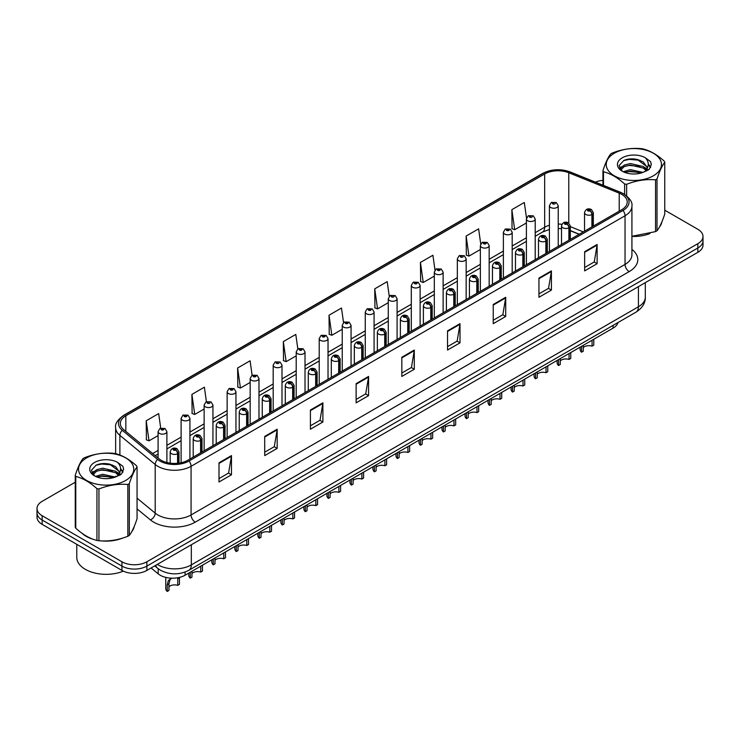 <?xml version="1.0" encoding="UTF-8"?>
<svg xmlns="http://www.w3.org/2000/svg" width="740" height="740" viewBox="0 0 740 740"><rect width="100%" height="100%" fill="white"/><g stroke="black" fill="none" stroke-linecap="round" stroke-linejoin="round"><path stroke-width="1.11" d="M579.115 234.312L570.318 230.76M618.011 322.529A17.631 10.175 180 0 1 613.062 328.135L185.102 575.211A17.631 10.175 180 0 1 158.203 573.851L151.08 567.987M82.02 533.263A28.203 16.28 0 0 0 86.21 536.352A28.203 16.28 0 0 0 93.73 539.46A28.203 16.28 0 0 1 86.21 536.352A28.203 16.28 0 0 1 82.02 533.263M621.711 194.361A18.805 10.86 180 0 1 627.224 202.038A18.805 10.86 180 0 1 621.711 209.716L187.756 460.262A18.805 10.86 180 0 1 159.054 458.809L123.737 429.681A18.805 10.86 180 0 1 120.343 423.456A18.805 10.86 180 0 1 125.846 415.778L544.677 173.965A18.805 10.86 180 0 1 568.764 172.753L619.204 193.14A18.805 10.86 180 0 1 621.711 194.361M623.006 193.612A20.628 11.905 0 0 0 620.25 192.28L569.809 171.893A20.628 11.905 0 0 0 543.391 173.225L124.561 415.038A20.628 11.905 0 0 0 122.248 430.292L157.565 459.411A20.628 11.905 0 0 0 189.052 461.002L623.006 210.456A20.628 11.905 0 0 0 623.006 193.612M75.249 482.221L42.162 501.332A17.631 10.175 0 0 0 37 508.528L37 517.158A17.631 10.175 0 0 0 42.162 524.355L121.943 570.42L121.943 566.1A17.631 10.175 0 0 0 146.871 566.1L697.838 248.002A17.631 10.175 0 0 0 703 240.805A17.631 10.175 0 0 1 697.838 248.002L146.871 566.1A17.631 10.175 0 0 1 121.943 566.1L42.162 520.035L121.943 566.1L121.943 561.78A17.631 10.175 0 0 0 146.871 561.78L697.838 243.682A17.631 10.175 0 0 0 703 236.486A17.631 10.175 0 0 0 697.838 229.289L664.751 210.188M37 512.838A17.631 10.175 0 0 0 42.162 520.035A17.631 10.175 0 0 1 37 512.838M219.003 462.796L219.003 481.99L231.472 474.793L231.472 455.6L219.003 462.796M219.003 478.586L228.605 473.045L231.417 456.238A4.699 2.71 -120 0 0 231.472 455.6M228.521 473.091L231.472 474.793M264.707 436.415L264.707 455.6L277.176 448.403L277.176 429.219L264.707 436.415M264.707 452.196L274.309 446.655L277.121 429.857A4.699 2.71 -120 0 0 277.176 429.219M274.226 446.701L277.176 448.403M310.411 410.025L310.411 429.219L322.881 422.022L322.881 402.828L310.411 410.025M310.411 425.815L320.013 420.264L322.834 403.467A4.699 2.71 -120 0 0 322.881 402.828M319.93 420.32L322.881 422.022M356.125 383.635L356.125 402.828L368.585 395.632L368.585 376.438L356.125 383.635M356.125 399.424L365.726 393.884L368.539 377.076A4.699 2.71 -120 0 0 368.585 376.438M365.634 393.93L368.585 395.632M584.655 251.693L584.655 270.886L597.115 263.69L597.115 244.496L584.655 251.693M584.655 267.482L594.257 261.942L597.069 245.134A4.699 2.71 -120 0 0 597.115 244.496M594.165 261.988L597.115 263.69M538.942 278.083L538.942 297.276L551.411 290.08L551.411 270.886L538.942 278.083M538.942 293.873L548.543 288.332L551.365 271.525A4.699 2.71 -120 0 0 551.411 270.886M548.46 288.378L551.411 290.08M493.238 304.473L493.238 323.667L505.707 316.47L505.707 297.276L493.238 304.473M493.238 320.263L502.839 314.713L505.651 297.915A4.699 2.71 -120 0 0 505.707 297.276M502.756 314.768L505.707 316.47M447.534 330.863L447.534 350.048L460.003 342.851L460.003 323.667L447.534 330.863M447.534 346.644L457.135 341.103L459.947 324.305A4.699 2.71 -120 0 0 460.003 323.667M457.052 341.149L460.003 342.851M401.829 357.244L401.829 376.438L414.289 369.242L414.289 350.048L401.829 357.244M401.829 373.034L411.431 367.493L414.243 350.686A4.699 2.71 -120 0 0 414.289 350.048M411.348 367.539L414.289 369.242M631.923 236.421A28.203 16.28 0 0 0 649.923 233.553A28.203 16.28 0 0 1 631.923 236.421M659.451 227.013A28.203 16.28 0 0 0 661.902 221.843A28.203 16.28 0 0 1 659.451 227.013M101.334 540.885A28.203 16.28 0 0 0 122.229 538.221A28.203 16.28 0 0 1 101.334 540.885M131.748 531.672A28.203 16.28 0 0 0 134.208 526.501A28.203 16.28 0 0 1 131.748 531.672M602.943 180.366A17.631 10.175 0 0 0 595.385 182.133M107.328 463.703L106.847 463.989M91.806 472.666L94.239 471.26M37 508.528A17.631 10.175 0 0 0 42.162 515.725L121.943 561.78M252.118 375.282L250.083 360.796L237.623 367.993L237.818 387.066M206.414 401.69L204.379 387.187L191.91 394.383L192.113 413.457M160.719 428.136L158.674 413.577L146.206 420.773L146.409 439.847M389.259 296.296L387.205 281.635L374.736 288.831L374.94 307.905M434.99 270.082L432.909 255.245L420.44 262.441L420.644 281.514M480.732 243.978L478.613 228.854L466.144 236.051L466.348 255.133M526.51 218.087L524.318 202.473L511.858 209.67L512.052 228.743M297.822 348.901L295.787 334.406L283.328 341.603L283.522 360.685M343.536 322.575L341.492 308.025L329.032 315.221L329.235 334.295M329.032 315.221L331.844 335.276L342.241 329.272M331.844 335.276L329.032 334.221M374.736 288.831L377.548 308.885L388.278 302.688M377.548 308.885L374.736 307.831M420.44 262.441L423.252 282.495L434.315 276.113M423.252 282.495L420.44 281.44M466.144 236.051L468.966 256.105L480.352 249.528M468.966 256.105L466.144 255.06M511.858 209.67L514.67 229.715L526.399 222.953M514.67 229.715L511.858 228.669M283.328 341.603L286.139 361.657L296.204 355.848M286.139 361.657L283.328 360.611M237.623 367.993L240.435 388.047L250.166 382.432M240.435 388.047L237.623 386.992M191.91 394.383L194.731 414.437L204.129 409.007M194.731 414.437L191.91 413.382M146.206 420.773L149.018 440.827L158.092 435.592M149.018 440.827L146.206 439.773M121.943 570.42A17.631 10.175 0 0 0 146.871 570.42L697.838 252.321A17.631 10.175 0 0 0 703 245.125L703 236.486M593.785 339.262L593.785 345.154L592.074 346.144L592.074 340.252M581.575 346.311L581.575 352.203A8.815 5.088 180 0 1 580.114 349.41L580.114 347.153M592.074 346.144A6.466 3.728 0 0 0 583.287 347.587M583.287 345.321L583.287 351.223L581.575 352.203M592.185 226.764L592.185 214.387A2.942 1.767 -122.2 0 0 590.011 210.835A1.471 0.851 0 0 0 589.974 209.67A1.471 0.851 0 0 0 587.893 209.67A1.471 0.851 0 0 0 587.893 210.863A1.471 0.851 0 0 0 589.928 210.891L588.346 210.262L589.345 210.021L590.011 210.835M589.928 210.891A2.942 1.619 62.1 0 1 591.908 214.544A4.403 2.544 180 0 1 585.812 214.461A4.403 2.544 180 0 1 584.526 212.667C585.654 209.05 587.958 208.005 591.436 209.522L593.341 212.667A4.403 2.544 180 0 1 592.185 214.387M591.908 226.921L591.908 214.544M558.228 246.364L558.228 205.683A4.403 2.544 180 0 1 555.509 208.033A4.403 2.544 180 0 1 550.708 207.487A4.403 2.544 180 0 1 549.413 205.683L551.171 202.621A2.942 1.767 57.8 0 1 552.734 202.714A1.471 0.851 0 0 0 552.78 203.888A1.471 0.851 0 0 0 554.861 203.888A1.471 0.851 0 0 0 554.861 202.686A1.471 0.851 0 0 0 552.826 202.658L553.428 203.038M552.826 202.658A2.942 1.619 -117.9 0 0 551.457 202.464A2.942 1.619 -117.9 0 0 551.328 202.547M553.39 203.519L552.734 202.714M553.409 203.528L553.39 203.056M570.762 352.555L570.762 358.447L569.06 359.437L569.06 353.535M558.552 359.603L558.552 365.495A8.815 5.088 180 0 1 557.1 362.693L557.1 360.445M569.06 359.437A6.466 3.728 0 0 0 560.263 360.88M560.263 358.613L560.263 364.506L558.552 365.495M569.162 240.056L569.162 227.67A2.942 1.767 -122.2 0 0 566.997 224.128A1.471 0.851 0 0 0 566.951 222.953A1.471 0.851 0 0 0 564.87 222.953A1.471 0.851 0 0 0 564.87 224.155A1.471 0.851 0 0 0 566.905 224.183L565.323 223.554L566.331 223.314L566.997 224.128M566.905 224.183A2.942 1.619 62.1 0 1 568.894 227.828A4.403 2.544 180 0 1 562.798 227.754A4.403 2.544 180 0 1 561.503 225.959C562.631 222.342 564.935 221.288 568.422 222.814L570.318 225.959A4.403 2.544 180 0 1 569.162 227.67M568.894 240.213L568.894 227.828M547.748 365.838L547.748 371.739L546.037 372.72L546.037 366.827M535.538 372.895L535.538 378.788A8.815 5.088 180 0 1 534.077 375.985L534.077 373.737M546.037 372.72A6.466 3.728 0 0 0 537.249 374.172M537.249 371.906L537.249 377.798L535.538 378.788M546.139 253.348L546.139 240.963A2.942 1.767 -122.2 0 0 543.974 237.42A1.471 0.851 0 0 0 543.928 236.245A1.471 0.851 0 0 0 541.856 236.245A1.471 0.851 0 0 0 541.856 237.447A1.471 0.851 0 0 0 543.882 237.475L542.309 236.846L543.308 236.606L543.974 237.42M543.882 237.475A2.942 1.619 62.1 0 1 545.87 241.12A4.403 2.544 180 0 1 539.774 241.046A4.403 2.544 180 0 1 538.489 239.242C539.608 235.625 541.921 234.58 545.399 236.097L547.304 239.242A4.403 2.544 180 0 1 546.139 240.963M545.87 253.506L545.87 241.12M524.725 379.13L524.725 385.031L523.014 386.012L523.014 380.12M512.515 386.178L512.515 392.08A8.815 5.088 180 0 1 511.062 389.277L511.062 387.02M523.014 386.012A6.466 3.728 0 0 0 514.226 387.464M514.226 385.198L514.226 391.09L512.515 392.08M523.125 266.631L523.125 254.255A2.942 1.767 -122.2 0 0 520.96 250.712A1.471 0.851 0 0 0 520.914 249.537A1.471 0.851 0 0 0 518.832 249.537A1.471 0.851 0 0 0 518.832 250.74A1.471 0.851 0 0 0 520.868 250.758L519.286 250.139L520.294 249.898L520.96 250.712M520.868 250.758A2.942 1.619 62.1 0 1 522.847 254.412A4.403 2.544 180 0 1 516.76 254.338A4.403 2.544 180 0 1 515.466 252.534C516.594 248.918 518.897 247.872 522.385 249.389L524.281 252.534A4.403 2.544 180 0 1 523.125 254.255M522.847 266.789L522.847 254.412M501.711 392.422L501.711 398.314L500 399.304L500 393.412M489.501 399.471L489.501 405.363A8.815 5.088 180 0 1 488.039 402.569L488.039 400.312M500 399.304A6.466 3.728 0 0 0 491.203 400.747M491.203 398.481L491.203 404.382L489.501 405.363M500.101 279.923L500.101 267.547A2.942 1.767 -122.2 0 0 497.937 263.995A1.471 0.851 0 0 0 497.891 262.829A1.471 0.851 0 0 0 495.819 262.829A1.471 0.851 0 0 0 495.819 264.023A1.471 0.851 0 0 0 497.844 264.05L496.272 263.421L497.271 263.19L497.937 263.995M497.844 264.05A2.942 1.619 62.1 0 1 499.833 267.704A4.403 2.544 180 0 1 493.737 267.621A4.403 2.544 180 0 1 492.452 265.827C493.571 262.21 495.883 261.164 499.361 262.682L501.257 265.827A4.403 2.544 180 0 1 500.101 267.547M499.833 280.081L499.833 267.704M535.205 259.657L535.205 218.975A4.403 2.544 180 0 1 532.486 221.325A4.403 2.544 180 0 1 527.685 220.77A4.403 2.544 180 0 1 526.399 218.975L528.157 215.913A2.942 1.767 57.8 0 1 529.72 216.006A1.471 0.851 0 0 0 529.766 217.172A1.471 0.851 0 0 0 531.838 217.172A1.471 0.851 0 0 0 531.838 215.978A1.471 0.851 0 0 0 529.812 215.951L530.404 216.321M529.812 215.951A2.942 1.619 -117.9 0 0 528.434 215.747A2.942 1.619 -117.9 0 0 528.304 215.83M530.367 216.802L529.72 216.006M530.386 216.811L530.367 216.348M512.191 272.949L512.191 232.268A4.403 2.544 180 0 1 509.471 234.617A4.403 2.544 180 0 1 504.671 234.062A4.403 2.544 180 0 1 503.376 232.268L505.133 229.206A2.942 1.767 57.8 0 1 506.697 229.289A1.471 0.851 0 0 0 506.743 230.464A1.471 0.851 0 0 0 508.824 230.464A1.471 0.851 0 0 0 508.824 229.261A1.471 0.851 0 0 0 506.789 229.243L508.371 229.863L507.372 230.103L506.697 229.289M507.39 230.112L507.39 229.613M506.789 229.243A2.942 1.619 -117.9 0 0 505.42 229.039A2.942 1.619 -117.9 0 0 505.291 229.123M507.372 230.103L507.353 229.631M489.168 286.241L489.168 245.55A4.403 2.544 180 0 1 486.448 247.9A4.403 2.544 180 0 1 481.648 247.354A4.403 2.544 180 0 1 480.352 245.55L482.11 242.498A2.942 1.767 57.8 0 1 483.683 242.581A1.471 0.851 0 0 0 483.729 243.756A1.471 0.851 0 0 0 485.801 243.756A1.471 0.851 0 0 0 485.801 242.554A1.471 0.851 0 0 0 483.775 242.526L485.348 243.155L484.349 243.395L483.683 242.581M484.367 243.405L484.367 242.905M483.775 242.526A2.942 1.619 -117.9 0 0 482.397 242.332A2.942 1.619 -117.9 0 0 482.267 242.415M484.33 243.386L484.33 242.924M76.775 544.335L76.775 557.368A29.378 16.965 0 0 0 85.377 569.365A29.378 16.965 0 0 0 123.321 571.132M614.32 153.245A27.62 15.947 -0 0 0 614.32 175.796A27.62 15.947 -0 0 0 653.374 175.796A27.62 15.947 -0 0 0 653.374 153.245A27.62 15.947 -0 0 0 614.32 153.245M631.923 236.282L655.538 231.611A31.727 18.324 -0 0 0 656.288 231.185A31.727 18.324 -0 0 0 657.009 230.76C659.581 227.541 662.161 221.982 664.751 214.073L664.751 162.301A31.727 18.324 -0 0 0 664.215 161.135C657.148 154.734 650.09 150.664 643.06 148.925A31.727 18.324 -0 0 0 641.053 148.62C631.377 147.787 621.748 149.276 612.156 153.088A31.727 18.324 -0 0 0 611.407 153.504A31.727 18.324 -0 0 0 610.685 153.939C608.095 157.195 605.514 162.754 602.943 170.616A31.727 18.324 -0 0 0 603.479 171.773L603.479 185.407M624.634 194.37L624.634 183.992C617.567 177.582 610.519 173.512 603.479 171.773M624.634 183.992A31.727 18.324 -0 0 0 626.641 184.297L626.641 195.832M655.538 231.611L655.538 179.829C645.946 178.988 636.317 180.477 626.641 184.297M655.538 179.829A31.727 18.324 -0 0 0 656.288 179.413A31.727 18.324 -0 0 0 657.009 178.978L657.009 230.76M642.986 172.411L630.369 169.626L623.21 171.736M641.229 172.984L630.369 171.144L624.819 172.439M646.436 169.747L643.347 166.556L630.369 163.531L624.347 165.029L620.869 167.999L620.416 169.617M645.946 170.505L643.347 168.082L630.369 165.057L624.347 166.556L620.693 169.913M644.762 171.828L646.825 168.97L647.278 166.953L637.205 159.442C632.182 158.425 627.714 158.776 623.792 160.506L619.066 165.667L622.238 171.19M646.575 171.023L647.278 168.165M647.241 167.554L643.347 161.986L637.556 159.516M622.238 157.814A16.419 9.481 -0 0 0 622.238 171.218A16.419 9.481 -0 0 0 642.764 172.476L649.165 169.377L651.32 164.521L650.58 161.625L645.206 157.676A16.419 9.481 -0 0 0 622.238 157.814M645.206 157.676C648.619 161.144 649.165 164.909 646.825 168.96M602.943 185.185L602.943 170.616M664.751 162.301C662.18 165.51 659.599 171.07 657.009 178.978M640.026 172.476L629.324 171.56L625.069 172.337M647.842 170.311L647.084 169.71M646.63 169.386L645.872 168.887M640.026 166.38L629.324 165.464L625.069 166.241M620.952 167.851L619.704 168.628M650.506 167.554L648.259 164.595M640.063 160.303L629.324 159.378L623.598 160.599M651.32 164.669L650.58 161.625M648.323 169.996L647.223 169.053M646.89 168.803L644.263 167.231M621.989 166.574L619.417 168.063M650.691 167.194L648.249 163.836M86.626 457.903A27.62 15.947 -0 0 0 86.626 480.454A27.62 15.947 -0 0 0 125.68 480.454A27.62 15.947 -0 0 0 125.68 457.903A27.62 15.947 -0 0 0 86.626 457.903M83.713 458.162A31.727 18.324 -0 0 0 82.991 458.596C80.401 461.862 77.82 467.421 75.249 475.284A31.727 18.324 -0 0 0 75.785 476.44L75.785 528.212C82.825 534.604 89.873 538.674 96.94 540.431A31.727 18.324 -0 0 0 98.947 540.737C108.54 541.578 118.169 540.089 127.844 536.269A31.727 18.324 -0 0 0 128.594 535.852A31.727 18.324 -0 0 0 129.315 535.418C131.887 532.208 134.467 526.649 137.057 518.74L137.057 466.959A31.727 18.324 -0 0 0 136.521 465.802C129.445 459.392 122.396 455.322 115.366 453.592A31.727 18.324 -0 0 0 113.359 453.278C103.683 452.454 94.054 453.944 84.462 457.746A31.727 18.324 -0 0 0 83.713 458.162M96.94 540.431L96.94 488.65C89.873 482.249 82.825 478.179 75.785 476.44M96.94 488.65A31.727 18.324 -0 0 0 98.947 488.964L98.947 540.737M127.844 536.269L127.844 484.487C118.252 483.655 108.623 485.144 98.947 488.964M127.844 484.487A31.727 18.324 -0 0 0 128.594 484.071A31.727 18.324 -0 0 0 129.315 483.646L129.315 535.418M75.249 475.284L75.249 527.056A31.727 18.324 -0 0 0 75.785 528.212M115.292 477.078L102.675 474.285L95.516 476.403M113.534 477.651L102.675 475.811L97.125 477.096M118.742 474.414L115.653 471.214L102.675 468.198L96.653 469.697L93.175 472.666L92.722 474.275M118.252 475.173L115.653 472.74L102.675 469.715L96.653 471.214L93 474.571M117.068 476.486L119.131 473.628L119.584 471.621L109.511 464.11C104.488 463.083 100.011 463.444 96.098 465.173L91.372 470.325L94.544 475.848A16.419 9.481 -0 0 0 115.07 477.143L121.471 474.035L123.626 469.179L122.886 466.283L117.503 462.334A16.419 9.481 -0 0 0 94.544 462.482A16.419 9.481 -0 0 0 94.544 475.885M118.872 475.691L119.584 472.823M119.547 472.222L115.653 466.644L109.862 464.174M117.503 462.334C120.925 465.812 121.471 469.576 119.131 473.618M137.057 466.959C134.486 470.178 131.905 475.737 129.315 483.646M112.323 477.143L101.63 476.227L97.375 476.995M120.139 474.978L119.39 474.377M118.937 474.044L118.178 473.545M112.323 471.047L101.63 470.131L97.375 470.908M93.258 472.518L92.001 473.286M122.812 472.222L120.555 469.262M112.369 464.97L101.63 464.036L95.904 465.266M123.626 469.327L122.886 466.283M120.629 474.654L119.529 473.711M119.196 473.471L116.569 471.898M122.997 471.861L120.555 468.494M478.688 405.714L478.688 411.607L476.976 412.596L476.976 406.695M466.478 412.763L466.478 418.655A8.815 5.088 180 0 1 465.025 415.852L465.025 413.605M476.976 412.596A6.466 3.728 0 0 0 468.189 414.039M468.189 411.773L468.189 417.665L466.478 418.655M477.087 293.216L477.087 280.83A2.942 1.767 -122.2 0 0 474.923 277.287A1.471 0.851 0 0 0 474.877 276.113A1.471 0.851 0 0 0 472.795 276.113A1.471 0.851 0 0 0 472.795 277.315A1.471 0.851 0 0 0 474.83 277.343L473.249 276.714L474.248 276.473L474.923 277.287M474.83 277.343A2.942 1.619 62.1 0 1 476.81 280.987A4.403 2.544 180 0 1 470.723 280.913A4.403 2.544 180 0 1 469.428 279.119C470.557 275.502 472.86 274.447 476.347 275.974L478.243 279.119A4.403 2.544 180 0 1 477.087 280.83M476.81 293.373L476.81 280.987M455.674 419.007L455.674 424.899L453.962 425.889L453.962 419.987M443.454 426.055L443.454 431.947A8.815 5.088 180 0 1 442.002 429.144L442.002 426.897M453.962 425.889A6.466 3.728 0 0 0 445.166 427.332M445.166 425.065L445.166 430.957L443.454 431.947M454.064 306.508L454.064 294.122A2.942 1.767 -122.2 0 0 451.9 290.579A1.471 0.851 0 0 0 451.853 289.405A1.471 0.851 0 0 0 449.781 289.405A1.471 0.851 0 0 0 449.781 290.607A1.471 0.851 0 0 0 451.807 290.635L450.225 290.006L451.233 289.766L451.9 290.579M451.807 290.635A2.942 1.619 62.1 0 1 453.796 294.279A4.403 2.544 180 0 1 447.7 294.206A4.403 2.544 180 0 1 446.405 292.402C447.534 288.785 449.837 287.74 453.324 289.257L455.22 292.402A4.403 2.544 180 0 1 454.064 294.122M453.796 306.665L453.796 294.279M432.65 432.289L432.65 438.191L430.939 439.171L430.939 433.279M420.44 439.338L420.44 445.24A8.815 5.088 180 0 1 418.979 442.437L418.979 440.18M430.939 439.171A6.466 3.728 0 0 0 422.151 440.624M422.151 438.358L422.151 444.25L420.44 445.24M431.05 319.791L431.05 307.414A2.942 1.767 -122.2 0 0 428.876 303.872A1.471 0.851 0 0 0 428.839 302.697A1.471 0.851 0 0 0 426.758 302.697A1.471 0.851 0 0 0 426.758 303.9A1.471 0.851 0 0 0 428.793 303.918L427.211 303.298L428.21 303.058L428.876 303.872M428.793 303.918A2.942 1.619 62.1 0 1 430.773 307.572A4.403 2.544 180 0 1 424.677 307.498A4.403 2.544 180 0 1 423.391 305.694C424.519 302.077 426.823 301.032 430.301 302.549L432.206 305.694A4.403 2.544 180 0 1 431.05 307.414M430.773 319.948L430.773 307.572M466.154 299.524L466.154 258.843A4.403 2.544 180 0 1 463.434 261.192A4.403 2.544 180 0 1 458.624 260.647A4.403 2.544 180 0 1 457.339 258.843L459.096 255.781A2.942 1.767 57.8 0 1 460.659 255.874A1.471 0.851 0 0 0 460.706 257.048A1.471 0.851 0 0 0 462.787 257.048A1.471 0.851 0 0 0 462.787 255.846A1.471 0.851 0 0 0 460.752 255.818L461.344 256.197M460.752 255.818A2.942 1.619 -117.9 0 0 459.374 255.624A2.942 1.619 -117.9 0 0 459.244 255.707M461.307 256.678L460.659 255.874M461.325 256.688L461.307 256.216M443.131 312.817L443.131 272.135A4.403 2.544 180 0 1 440.411 274.485A4.403 2.544 180 0 1 435.61 273.93A4.403 2.544 180 0 1 434.315 272.135L436.073 269.073A2.942 1.767 57.8 0 1 437.645 269.166A1.471 0.851 0 0 0 437.682 270.331A1.471 0.851 0 0 0 439.764 270.331A1.471 0.851 0 0 0 439.764 269.138A1.471 0.851 0 0 0 437.729 269.11L439.31 269.739L438.311 269.971L437.645 269.166M437.729 269.11A2.942 1.619 -117.9 0 0 436.36 268.907A2.942 1.619 -117.9 0 0 436.23 268.999M420.117 326.109L420.117 285.427A4.403 2.544 180 0 1 417.397 287.777A4.403 2.544 180 0 1 412.587 287.222A4.403 2.544 180 0 1 411.301 285.427L413.059 282.365A2.942 1.767 57.8 0 1 414.622 282.449A1.471 0.851 0 0 0 414.668 283.624A1.471 0.851 0 0 0 416.74 283.624A1.471 0.851 0 0 0 416.74 282.421A1.471 0.851 0 0 0 414.714 282.403L416.296 283.022L415.288 283.263L414.622 282.449M415.307 283.272L415.307 282.772M414.714 282.403A2.942 1.619 -117.9 0 0 413.336 282.199A2.942 1.619 -117.9 0 0 413.207 282.282M415.269 283.254L415.269 282.791M409.627 445.582L409.627 451.474L407.925 452.464L407.925 446.572M397.417 452.63L397.417 458.523A8.815 5.088 180 0 1 395.965 455.729L395.965 453.472M407.925 452.464A6.466 3.728 0 0 0 399.128 453.907M399.128 451.641L399.128 457.542L397.417 458.523M408.027 333.083L408.027 320.707A2.942 1.767 -122.2 0 0 405.862 317.155A1.471 0.851 0 0 0 405.816 315.989A1.471 0.851 0 0 0 403.735 315.989A1.471 0.851 0 0 0 403.735 317.183A1.471 0.851 0 0 0 405.77 317.21L404.188 316.581L405.196 316.35L405.862 317.155M405.77 317.21A2.942 1.619 62.1 0 1 407.759 320.864A4.403 2.544 180 0 1 401.663 320.781A4.403 2.544 180 0 1 400.368 318.986C401.496 315.37 403.8 314.324 407.287 315.841L409.183 318.986A4.403 2.544 180 0 1 408.027 320.707M407.759 333.24L407.759 320.864M386.613 458.874L386.613 464.766L384.902 465.756L384.902 459.864M374.403 465.923L374.403 471.815A8.815 5.088 180 0 1 372.942 469.012L372.942 466.764M384.902 465.756A6.466 3.728 0 0 0 376.114 467.199M376.114 464.933L376.114 470.834L374.403 471.815M385.013 346.375L385.013 333.99A2.942 1.767 -122.2 0 0 382.839 330.447A1.471 0.851 0 0 0 382.802 329.272A1.471 0.851 0 0 0 380.721 329.272A1.471 0.851 0 0 0 380.721 330.475A1.471 0.851 0 0 0 382.756 330.503L381.174 329.874L382.173 329.633L382.839 330.447M382.756 330.503A2.942 1.619 62.1 0 1 384.735 334.147A4.403 2.544 180 0 1 378.639 334.073A4.403 2.544 180 0 1 377.354 332.279C378.482 328.662 380.786 327.607 384.264 329.134L386.169 332.279A4.403 2.544 180 0 1 385.013 333.99M384.735 346.533L384.735 334.147M363.59 472.166L363.59 478.059L361.879 479.048L361.879 473.147M351.38 479.215L351.38 485.107A8.815 5.088 180 0 1 349.928 482.304L349.928 480.057M361.879 479.048A6.466 3.728 0 0 0 353.091 480.491M353.091 478.225L353.091 484.117L351.38 485.107M361.99 359.668L361.99 347.282A2.942 1.767 -122.2 0 0 359.825 343.739A1.471 0.851 0 0 0 359.779 342.565A1.471 0.851 0 0 0 357.697 342.565A1.471 0.851 0 0 0 357.697 343.767A1.471 0.851 0 0 0 359.733 343.795L358.151 343.166L359.159 342.925L359.825 343.739M359.733 343.795A2.942 1.619 62.1 0 1 361.721 347.439A4.403 2.544 180 0 1 355.625 347.365A4.403 2.544 180 0 1 354.331 345.562C355.459 341.945 357.762 340.9 361.25 342.417L363.146 345.562A4.403 2.544 180 0 1 361.99 347.282M361.721 359.825L361.721 347.439M340.576 485.449L340.576 491.351L338.865 492.331L338.865 486.439M328.366 492.498L328.366 498.399A8.815 5.088 180 0 1 326.904 495.596L326.904 493.34M338.865 492.331A6.466 3.728 0 0 0 330.077 493.784M330.077 491.517L330.077 497.41L328.366 498.399M338.966 372.96L338.966 360.574A2.942 1.767 -122.2 0 0 336.802 357.032A1.471 0.851 0 0 0 336.756 355.857A1.471 0.851 0 0 0 334.684 355.857A1.471 0.851 0 0 0 334.684 357.059A1.471 0.851 0 0 0 336.709 357.078L335.137 356.458L336.136 356.218L336.802 357.032M336.709 357.078A2.942 1.619 62.1 0 1 338.698 360.732A4.403 2.544 180 0 1 332.602 360.657A4.403 2.544 180 0 1 331.317 358.854C332.436 355.237 334.748 354.192 338.226 355.709L340.132 358.854A4.403 2.544 180 0 1 338.966 360.574M338.698 373.108L338.698 360.732M317.553 498.741L317.553 504.634L315.841 505.624L315.841 499.731M305.343 505.79L305.343 511.691A8.815 5.088 180 0 1 303.89 508.889L303.89 506.632M315.841 505.624A6.466 3.728 0 0 0 307.054 507.066M307.054 504.81L307.054 510.702L305.343 511.691M315.952 386.243L315.952 373.867A2.942 1.767 -122.2 0 0 313.788 370.315A1.471 0.851 0 0 0 313.742 369.149A1.471 0.851 0 0 0 311.66 369.149A1.471 0.851 0 0 0 311.66 370.342A1.471 0.851 0 0 0 313.695 370.37L312.114 369.75L313.113 369.51L313.788 370.315M313.695 370.37A2.942 1.619 62.1 0 1 315.675 374.024A4.403 2.544 180 0 1 309.588 373.94A4.403 2.544 180 0 1 308.293 372.146C309.422 368.529 311.725 367.484 315.212 369.001L317.108 372.146A4.403 2.544 180 0 1 315.952 373.867M315.675 386.4L315.675 374.024M397.093 339.401L397.093 298.71A4.403 2.544 180 0 1 394.374 301.069A4.403 2.544 180 0 1 389.573 300.514A4.403 2.544 180 0 1 388.278 298.71L390.036 295.658A2.942 1.767 57.8 0 1 391.608 295.741A1.471 0.851 0 0 0 391.645 296.916A1.471 0.851 0 0 0 393.726 296.916A1.471 0.851 0 0 0 393.726 295.713A1.471 0.851 0 0 0 391.691 295.686L392.293 296.065M391.691 295.686A2.942 1.619 -117.9 0 0 390.322 295.491A2.942 1.619 -117.9 0 0 390.193 295.575M392.256 296.546L391.608 295.741M392.274 296.555L392.256 296.083M374.079 352.684L374.079 312.002A4.403 2.544 180 0 1 371.351 314.352A4.403 2.544 180 0 1 366.55 313.806A4.403 2.544 180 0 1 365.264 312.002L367.022 308.941A2.942 1.767 57.8 0 1 368.585 309.033A1.471 0.851 0 0 0 368.631 310.208A1.471 0.851 0 0 0 370.703 310.208A1.471 0.851 0 0 0 370.703 309.006A1.471 0.851 0 0 0 368.677 308.978L370.259 309.607L369.251 309.847L368.585 309.033M369.269 309.857L369.269 309.357M368.677 308.978A2.942 1.619 -117.9 0 0 367.299 308.784A2.942 1.619 -117.9 0 0 367.17 308.867M369.232 309.838L369.232 309.375M351.056 365.976L351.056 325.295A4.403 2.544 180 0 1 348.337 327.644A4.403 2.544 180 0 1 343.536 327.089A4.403 2.544 180 0 1 342.241 325.295L343.998 322.233A2.942 1.767 57.8 0 1 345.562 322.325A1.471 0.851 0 0 0 345.608 323.491A1.471 0.851 0 0 0 347.689 323.491A1.471 0.851 0 0 0 347.689 322.298A1.471 0.851 0 0 0 345.654 322.27L347.236 322.899L346.237 323.13L345.562 322.325M346.255 323.149L346.255 322.649M345.654 322.27A2.942 1.619 -117.9 0 0 344.285 322.076A2.942 1.619 -117.9 0 0 344.156 322.159M328.033 379.269L328.033 338.587A4.403 2.544 180 0 1 325.313 340.937A4.403 2.544 180 0 1 320.512 340.382A4.403 2.544 180 0 1 319.218 338.587L320.984 335.525A2.942 1.767 57.8 0 1 322.548 335.608A1.471 0.851 0 0 0 322.594 336.783A1.471 0.851 0 0 0 324.666 336.783A1.471 0.851 0 0 0 324.666 335.581A1.471 0.851 0 0 0 322.64 335.562L324.213 336.182L323.214 336.423L322.548 335.608M323.232 336.432L323.232 335.932M322.64 335.562A2.942 1.619 -117.9 0 0 321.262 335.359A2.942 1.619 -117.9 0 0 321.132 335.442M323.214 336.423L323.195 335.96M305.019 392.561L305.019 351.87A4.403 2.544 180 0 1 302.299 354.229A4.403 2.544 180 0 1 297.489 353.674A4.403 2.544 180 0 1 296.204 351.87L297.961 348.818A2.942 1.767 57.8 0 1 299.524 348.901A1.471 0.851 0 0 0 299.571 350.075A1.471 0.851 0 0 0 301.652 350.075A1.471 0.851 0 0 0 301.652 348.873A1.471 0.851 0 0 0 299.617 348.845L301.199 349.474L300.19 349.715L299.524 348.901M300.209 349.724L300.209 349.225M299.617 348.845A2.942 1.619 -117.9 0 0 298.248 348.651A2.942 1.619 -117.9 0 0 298.118 348.734M300.181 349.706L300.181 349.243M294.539 512.034L294.539 517.926L292.827 518.916L292.827 513.024M282.329 519.082L282.329 524.975A8.815 5.088 180 0 1 280.867 522.172L280.867 519.924M292.827 518.916A6.466 3.728 0 0 0 284.031 520.359M284.031 518.093L284.031 523.994L282.329 524.975M292.929 399.535L292.929 387.15A2.942 1.767 -122.2 0 0 290.764 383.607A1.471 0.851 0 0 0 290.718 382.432A1.471 0.851 0 0 0 288.646 382.432A1.471 0.851 0 0 0 288.646 383.635A1.471 0.851 0 0 0 290.672 383.662L289.09 383.033L290.099 382.793L290.764 383.607M290.672 383.662A2.942 1.619 62.1 0 1 292.661 387.307A4.403 2.544 180 0 1 286.565 387.233A4.403 2.544 180 0 1 285.279 385.438C286.399 381.822 288.702 380.767 292.189 382.293L294.085 385.438A4.403 2.544 180 0 1 292.929 387.15M292.661 399.693L292.661 387.307M271.515 525.326L271.515 531.218L269.804 532.208L269.804 526.307M259.305 532.375L259.305 538.267A8.815 5.088 180 0 1 257.853 535.464L257.853 533.216M269.804 532.208A6.466 3.728 0 0 0 261.017 533.651M261.017 531.385L261.017 537.277L259.305 538.267M269.915 412.828L269.915 400.442A2.942 1.767 -122.2 0 0 267.75 396.899A1.471 0.851 0 0 0 267.704 395.724A1.471 0.851 0 0 0 265.623 395.724A1.471 0.851 0 0 0 265.623 396.927A1.471 0.851 0 0 0 267.658 396.954L266.076 396.325L267.075 396.085L267.75 396.899M267.658 396.954A2.942 1.619 62.1 0 1 269.637 400.599A4.403 2.544 180 0 1 263.551 400.525A4.403 2.544 180 0 1 262.256 398.721C263.385 395.105 265.688 394.059 269.175 395.576L271.071 398.721A4.403 2.544 180 0 1 269.915 400.442M269.637 412.985L269.637 400.599M248.501 538.609L248.501 544.51L246.79 545.491L246.79 539.599M236.282 545.667L236.282 551.559A8.815 5.088 180 0 1 234.83 548.756L234.83 546.499M246.79 545.491A6.466 3.728 0 0 0 237.993 546.943M237.993 544.677L237.993 550.569L236.282 551.559M246.892 426.12L246.892 413.734A2.942 1.767 -122.2 0 0 244.727 410.191A1.471 0.851 0 0 0 244.681 409.017A1.471 0.851 0 0 0 242.609 409.017A1.471 0.851 0 0 0 242.609 410.219A1.471 0.851 0 0 0 244.635 410.238L243.053 409.618L244.061 409.377L244.727 410.191M244.635 410.238A2.942 1.619 62.1 0 1 246.624 413.891A4.403 2.544 180 0 1 240.528 413.817A4.403 2.544 180 0 1 239.233 412.014C240.361 408.397 242.664 407.351 246.152 408.868L248.048 412.014A4.403 2.544 180 0 1 246.892 413.734M246.624 426.277L246.624 413.891M225.478 551.901L225.478 557.793L223.767 558.783L223.767 552.891M213.268 558.95L213.268 564.851A8.815 5.088 180 0 1 211.806 562.048L211.806 559.791M223.767 558.783A6.466 3.728 0 0 0 214.979 560.226M214.979 557.969L214.979 563.862L213.268 564.851M223.878 439.403L223.878 427.026A2.942 1.767 -122.2 0 0 221.704 423.474A1.471 0.851 0 0 0 221.667 422.309A1.471 0.851 0 0 0 219.586 422.309A1.471 0.851 0 0 0 219.586 423.502A1.471 0.851 0 0 0 221.621 423.53L220.039 422.91L221.038 422.67L221.704 423.474M221.621 423.53A2.942 1.619 62.1 0 1 223.6 427.184A4.403 2.544 180 0 1 217.505 427.1A4.403 2.544 180 0 1 216.219 425.306C217.347 421.689 219.651 420.644 223.129 422.161L225.034 425.306A4.403 2.544 180 0 1 223.878 427.026M223.6 439.56L223.6 427.184M202.455 565.193L202.455 571.086L200.753 572.076L200.753 566.183M190.245 572.242L190.245 578.134A8.815 5.088 180 0 1 188.792 575.332L188.792 573.084M200.753 572.076A6.466 3.728 0 0 0 191.956 573.519M191.956 571.252L191.956 577.154L190.245 578.134M200.855 452.695L200.855 440.309A2.942 1.767 -122.2 0 0 198.69 436.767A1.471 0.851 0 0 0 198.644 435.592A1.471 0.851 0 0 0 196.562 435.592A1.471 0.851 0 0 0 196.562 436.794A1.471 0.851 0 0 0 198.597 436.822L197.016 436.193L198.024 435.953L198.69 436.767M198.597 436.822A2.942 1.619 62.1 0 1 200.586 440.467A4.403 2.544 180 0 1 194.49 440.393A4.403 2.544 180 0 1 193.196 438.598C194.324 434.981 196.627 433.927 200.115 435.453L202.011 438.598A4.403 2.544 180 0 1 200.855 440.309M200.586 452.852L200.586 440.467M165.769 577.385L165.769 588.624A8.815 5.088 180 0 0 167.231 591.427L167.231 584.85L168.35 580.576L171.883 578.18M177.73 578.782L179.441 577.792L179.441 584.378L177.73 585.368L177.794 577.746M171.356 578.495L169.645 579.476L171.356 578.495L170.015 579.614L168.942 583.86L168.942 590.437L167.231 591.427M177.73 585.368A6.466 3.728 0 0 0 168.942 586.811M177.831 463.259L177.831 453.602A2.942 1.767 -122.2 0 0 175.667 450.059A1.471 0.851 0 0 0 175.621 448.884A1.471 0.851 0 0 0 173.549 448.884A1.471 0.851 0 0 0 173.549 450.087A1.471 0.851 0 0 0 175.574 450.114L174.002 449.485L175.001 449.245L175.667 450.059M175.574 450.114A2.942 1.619 62.1 0 1 177.563 453.759A4.403 2.544 180 0 1 171.467 453.685A4.403 2.544 180 0 1 170.181 451.881C171.301 448.274 173.613 447.219 177.091 448.736L178.997 451.881A4.403 2.544 180 0 1 177.831 453.602M177.563 463.286L177.563 453.759M281.996 405.844L281.996 365.162A4.403 2.544 180 0 1 279.276 367.512A4.403 2.544 180 0 1 274.475 366.966A4.403 2.544 180 0 1 273.18 365.162L274.938 362.101A2.942 1.767 57.8 0 1 276.51 362.193A1.471 0.851 0 0 0 276.557 363.368A1.471 0.851 0 0 0 278.629 363.368A1.471 0.851 0 0 0 278.629 362.165A1.471 0.851 0 0 0 276.603 362.138L277.195 362.517M276.603 362.138A2.942 1.619 -117.9 0 0 275.225 361.943A2.942 1.619 -117.9 0 0 275.095 362.026M277.158 362.535L276.51 362.193M258.982 419.136L258.982 378.454A4.403 2.544 180 0 1 256.262 380.804A4.403 2.544 180 0 1 251.452 380.249A4.403 2.544 180 0 1 250.166 378.454L251.924 375.393A2.942 1.767 57.8 0 1 253.487 375.485A1.471 0.851 0 0 0 253.533 376.651A1.471 0.851 0 0 0 255.614 376.651A1.471 0.851 0 0 0 255.614 375.457A1.471 0.851 0 0 0 253.579 375.43L255.161 376.059L254.153 376.299L253.487 375.485M254.171 376.309L254.171 375.809M253.579 375.43A2.942 1.619 -117.9 0 0 252.201 375.236A2.942 1.619 -117.9 0 0 252.072 375.319M254.153 376.299L254.135 375.828M235.958 432.428L235.958 391.747A4.403 2.544 180 0 1 233.239 394.096A4.403 2.544 180 0 1 228.438 393.541A4.403 2.544 180 0 1 227.143 391.747L228.901 388.685A2.942 1.767 57.8 0 1 230.473 388.768A1.471 0.851 0 0 0 230.51 389.943A1.471 0.851 0 0 0 232.591 389.943A1.471 0.851 0 0 0 232.591 388.75A1.471 0.851 0 0 0 230.556 388.722L232.138 389.342L231.139 389.582L230.473 388.768M231.158 389.592L231.158 389.092M230.556 388.722A2.942 1.619 -117.9 0 0 229.187 388.519A2.942 1.619 -117.9 0 0 229.058 388.602M212.944 445.721L212.944 405.03A4.403 2.544 180 0 1 210.215 407.389A4.403 2.544 180 0 1 205.415 406.834A4.403 2.544 180 0 1 204.129 405.03L205.887 401.977A2.942 1.767 57.8 0 1 207.45 402.061A1.471 0.851 0 0 0 207.496 403.235A1.471 0.851 0 0 0 209.568 403.235A1.471 0.851 0 0 0 209.568 402.033A1.471 0.851 0 0 0 207.542 402.014L208.134 402.384M207.542 402.014A2.942 1.619 -117.9 0 0 206.164 401.811A2.942 1.619 -117.9 0 0 206.035 401.894M208.097 402.865L207.45 402.061M208.116 402.875L208.097 402.403M189.921 459.004L189.921 418.322A4.403 2.544 180 0 1 187.202 420.671A4.403 2.544 180 0 1 182.401 420.126A4.403 2.544 180 0 1 181.106 418.322L182.863 415.269A2.942 1.767 57.8 0 1 184.427 415.353A1.471 0.851 0 0 0 184.473 416.528A1.471 0.851 0 0 0 186.554 416.528A1.471 0.851 0 0 0 186.554 415.325A1.471 0.851 0 0 0 184.519 415.297L186.101 415.926L185.102 416.167L184.427 415.353M185.12 416.176L185.12 415.677M184.519 415.297A2.942 1.619 -117.9 0 0 183.15 415.103A2.942 1.619 -117.9 0 0 183.021 415.186M185.102 416.167L185.083 415.695M166.898 462.519L166.898 431.614A4.403 2.544 180 0 1 164.178 433.964A4.403 2.544 180 0 1 159.378 433.409A4.403 2.544 180 0 1 158.092 431.614L159.849 428.553A2.942 1.767 57.8 0 1 161.412 428.645A1.471 0.851 0 0 0 161.459 429.811A1.471 0.851 0 0 0 163.531 429.811A1.471 0.851 0 0 0 163.531 428.617A1.471 0.851 0 0 0 161.505 428.589L163.087 429.219L162.079 429.459L161.412 428.645M162.097 429.468L162.097 428.969M161.505 428.589A2.942 1.619 -117.9 0 0 160.127 428.395A2.942 1.619 -117.9 0 0 159.997 428.479M613.062 325.387L613.062 328.135M158.203 568.736L158.203 573.851M185.102 572.048L185.102 575.211M631.923 249.436A29.378 16.965 180 0 1 629.194 271.608L195.24 522.153A5.874 3.395 60 0 1 191.077 514.957L625.041 264.411A23.504 13.57 0 0 0 631.923 254.81L631.923 206.164A23.504 13.57 180 0 1 625.041 215.756A5.874 3.395 -120 0 0 623.006 210.456M195.24 522.153A29.378 16.965 180 0 1 153.689 522.153A29.378 16.965 180 0 1 150.396 519.887L137.057 508.889M157.565 459.411A5.874 3.931 129.5 0 0 155.206 464.489L155.206 513.144A23.504 13.57 0 0 0 157.842 514.957A23.504 13.57 0 0 0 191.077 514.957L191.077 466.302A23.504 13.57 180 0 1 155.206 464.489L119.889 435.37A23.504 13.57 180 0 1 115.634 427.581L115.634 453.666M631.923 206.164C632.691 202.464 629.99 198.366 623.82 193.88L620.731 192.381A5.874 2.756 112 0 0 620.25 192.28M620.731 192.381L570.29 171.985C560.559 168.544 551.318 169.044 542.577 173.484A5.874 3.395 60 0 1 543.391 173.225M124.561 415.038A5.874 3.395 -120 0 0 123.737 415.297C117.567 419.802 114.867 423.891 115.634 427.581M122.248 430.292A5.874 3.931 129.5 0 0 119.889 435.37L119.889 455.035M570.29 171.985A5.874 2.756 112 0 0 569.809 171.893M189.052 461.002A5.874 3.395 60 0 1 191.077 466.302L625.041 215.756L625.041 264.411A5.874 3.395 60 0 0 629.194 271.608M110.121 478.382A29.378 16.965 180 0 1 110.778 476.615M146.871 561.78L146.871 570.42M697.838 243.682L697.838 252.321M42.162 515.725L42.162 524.355M119.889 472.185L119.889 475.135M115.634 476.236A23.504 13.57 0 0 0 115.671 476.967M137.057 498.177L155.206 513.144A5.874 3.931 -50.5 0 1 150.396 519.887M125.846 415.778L125.846 431.42M619.204 193.14L619.204 211.159M568.764 172.753L568.764 223.027M583.305 231.888L570.318 226.634M561.938 224.285A18.805 10.86 0 0 0 558.228 224.044M549.413 225.238A18.805 10.86 0 0 0 544.677 227.226L535.205 232.693M544.677 173.965L544.677 227.226A10.573 6.105 60 0 1 542.494 232.064L535.205 236.273M526.399 237.781L512.191 245.985M503.376 251.073L489.168 259.278M480.352 264.365L466.154 272.561M457.339 277.657L443.131 285.853M434.315 290.94L420.117 299.145M411.301 304.233L397.093 312.437M388.278 317.525L374.079 325.72M365.264 330.817L351.056 339.012M342.241 344.1L328.033 352.305M319.218 357.392L305.019 365.597M296.204 370.685L281.996 378.889M273.18 383.977L258.982 392.172M250.166 397.26L235.958 405.464M227.143 410.552L212.944 418.757M204.129 423.844L189.921 432.049M181.106 437.137L166.898 445.332M158.092 450.42L152.681 453.546M579.281 234.21L570.864 230.815A10.573 4.958 -68 0 1 570.318 230.501M401.829 357.855L414.243 350.686M447.534 331.464L459.947 324.305M493.238 305.084L505.651 297.915M538.942 278.693L551.365 271.525M584.655 252.303L597.069 245.134M356.125 384.245L368.539 377.076M310.411 410.635L322.834 403.467M264.707 437.016L277.121 429.857M219.003 463.407L231.417 456.238M157.278 564.407A23.504 13.57 0 0 0 158.092 564.898A23.504 13.57 0 0 0 191.327 564.898L638.416 306.776A23.504 13.57 0 0 0 645.308 297.184C645.474 303.012 642.366 308.007 635.984 312.16L188.894 570.281A11.757 6.79 60 0 0 191.327 564.898L191.327 544.751M638.416 286.621L638.416 306.776A11.757 6.79 60 0 1 635.984 312.16M155.742 565.295A11.757 7.863 129.5 0 0 157.611 568.265L154.725 565.887M167.231 584.85L168.942 583.86M542.577 173.484L123.737 415.297M570.864 230.815L570.318 230.603M561.503 228.669L558.228 228.521M549.413 229.465L542.494 232.064M526.399 241.36L512.191 249.565M503.376 254.653L489.168 262.848M480.352 267.945L466.154 276.14M457.339 281.228L443.131 289.433M434.315 294.52L420.117 302.725M411.301 307.812L397.093 316.008M388.278 321.105L374.079 329.3M365.264 334.387L351.056 342.592M342.241 347.68L328.033 355.885M319.218 360.972L305.019 369.168M296.204 374.264L281.996 382.46M273.18 387.547L258.982 395.752M250.166 400.839L235.958 409.044M227.143 414.132L212.944 422.337M204.129 427.424L189.921 435.62M181.106 440.707L166.898 448.912M158.092 453.999L155.233 455.655M188.894 570.281C179.441 575.035 169.978 575.035 160.524 570.281L157.611 568.265M645.308 297.184L645.308 282.652M584.526 231.185L584.526 212.667M593.341 226.098L593.341 212.667M558.228 205.683L556.332 202.538L551.457 202.464M549.413 251.452L549.413 205.683M561.503 244.478L561.503 225.959M570.318 239.39L570.318 225.959M538.489 257.77L538.489 239.242M547.304 252.673L547.304 239.242M515.466 271.053L515.466 252.534M524.281 265.965L524.281 252.534M492.452 284.345L492.452 265.827M501.257 279.257L501.257 265.827M535.205 218.975L533.309 215.83L528.434 215.747M526.399 264.744L526.399 218.975M512.191 232.268L510.295 229.123L505.42 229.039M503.376 278.036L503.376 232.268M489.168 245.55L487.272 242.406L482.397 242.332M480.352 291.329L480.352 245.55M469.428 297.637L469.428 279.119M478.243 292.55L478.243 279.119M446.405 310.93L446.405 292.402M455.22 305.833L455.22 292.402M423.391 324.213L423.391 305.694M432.206 319.125L432.206 305.694M466.154 258.843L464.248 255.698L459.374 255.624M457.339 304.621L457.339 258.843M443.131 272.135L441.234 268.99L436.36 268.907M434.315 317.904L434.315 272.135M420.117 285.427L418.211 282.282L413.336 282.199M411.301 331.196L411.301 285.427M400.368 337.505L400.368 318.986M409.183 332.417L409.183 318.986M377.354 350.797L377.354 332.279M386.169 345.71L386.169 332.279M354.331 364.089L354.331 345.562M363.146 358.993L363.146 345.562M331.317 377.372L331.317 358.854M340.132 372.285L340.132 358.854M308.293 390.664L308.293 372.146M317.108 385.577L317.108 372.146M397.093 298.71L395.197 295.565L390.322 295.491M388.278 344.489L388.278 298.71M374.079 312.002L372.174 308.858L367.299 308.784M365.264 357.781L365.264 312.002M351.056 325.295L349.16 322.15L344.285 322.076M342.241 371.064L342.241 325.295M328.033 338.587L326.137 335.442L321.262 335.359M319.218 384.356L319.218 338.587M305.019 351.87L303.113 348.734L298.248 348.651M296.204 397.648L296.204 351.87M285.279 403.957L285.279 385.438M294.085 398.869L294.085 385.438M262.256 417.249L262.256 398.721M271.071 412.161L271.071 398.721M239.233 430.532L239.233 412.014M248.048 425.445L248.048 412.014M216.219 443.824L216.219 425.306M225.034 438.737L225.034 425.306M193.196 457.117L193.196 438.598M202.011 452.029L202.011 438.598M170.181 463.148L170.181 451.881M178.997 463.12L178.997 451.881M281.996 365.162L280.099 362.017L275.225 361.943M273.18 410.94L273.18 365.162M258.982 378.454L257.076 375.31L252.201 375.236M250.166 424.224L250.166 378.454M235.958 391.747L234.062 388.602L229.187 388.519M227.143 437.516L227.143 391.747M212.944 405.03L211.039 401.894L206.164 401.811M204.129 450.808L204.129 405.03M189.921 418.322L188.025 415.177L183.15 415.103M181.106 462.74L181.106 418.322M166.898 431.614L165.001 428.469L160.127 428.395M158.092 458.005L158.092 431.614"/></g></svg>
